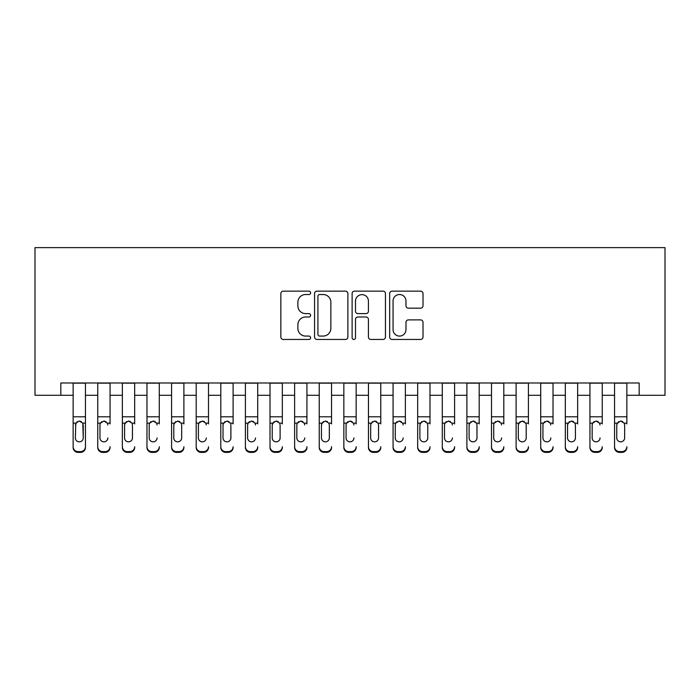 <?xml version="1.0" encoding="UTF-8"?>
<svg xmlns="http://www.w3.org/2000/svg" width="700" height="700" viewBox="0 0 700 700"><rect width="100%" height="100%" fill="white"/><g stroke="black" fill="none" stroke-linecap="round" stroke-linejoin="round"><path stroke-width="1.05" d="M310.625 292.836A1.689 1.689 0 0 0 308.936 291.148L283.273 291.148A2.415 2.415 0 0 0 280.858 293.562L280.858 337.041A2.415 2.415 0 0 0 283.273 339.456L308.936 339.456A1.689 1.689 0 0 0 310.625 337.767A1.689 1.689 0 0 0 308.936 336.079L305.611 336.079A7.726 7.726 0 0 1 297.885 328.344L297.885 324.721A7.726 7.726 0 0 1 305.611 316.995L308.936 316.995A1.689 1.689 0 0 0 310.625 315.297A1.689 1.689 0 0 0 308.936 313.609L305.611 313.609A7.726 7.726 0 0 1 297.885 305.882L297.885 302.26A7.726 7.726 0 0 1 305.611 294.525L308.936 294.525A1.689 1.689 0 0 0 310.625 292.836M420.595 308.175A2.415 2.415 0 0 0 423.01 305.76L423.01 293.562A2.415 2.415 0 0 0 420.595 291.148L392.088 291.148A2.415 2.415 0 0 0 389.672 293.562L389.672 337.041A2.415 2.415 0 0 0 392.088 339.456L420.595 339.456A2.415 2.415 0 0 0 423.01 337.041L423.01 322.306A2.415 2.415 0 0 0 420.595 319.891L408.398 319.891A2.415 2.415 0 0 0 405.983 322.306L405.983 329.613A6.457 6.457 0 0 1 399.516 336.079A6.457 6.457 0 0 1 393.059 329.613L393.059 300.991A6.457 6.457 0 0 1 399.516 294.525A6.457 6.457 0 0 1 405.983 300.991L405.983 305.76A2.415 2.415 0 0 0 408.398 308.175L420.595 308.175M60.839 395.281L60.839 382.979L639.161 382.979L639.161 395.281L665 395.281L665 247.625L35 247.625L35 395.281L73.141 395.281M347.882 293.562A2.415 2.415 0 0 0 345.467 291.148L316.969 291.148A2.415 2.415 0 0 0 314.554 293.562L314.554 337.041A2.415 2.415 0 0 0 316.969 339.456L345.467 339.456A2.415 2.415 0 0 0 347.882 337.041L347.882 293.562M354.533 291.148L383.031 291.148A2.415 2.415 0 0 1 385.446 293.562L385.446 337.041A2.415 2.415 0 0 1 383.031 339.456L370.834 339.456A2.415 2.415 0 0 1 368.419 337.041L368.419 319.41A2.415 2.415 0 0 0 366.004 316.995L357.91 316.995A2.415 2.415 0 0 0 355.495 319.41L355.495 337.767A1.689 1.689 0 0 1 353.806 339.456A1.689 1.689 0 0 1 352.118 337.767L352.118 293.562A2.415 2.415 0 0 1 354.533 291.148M85.453 395.281L97.755 395.281M110.058 395.281L122.36 395.281M134.671 395.281L146.974 395.281M159.276 395.281L171.579 395.281M183.89 395.281L196.192 395.281M208.495 395.281L220.798 395.281M233.109 395.281L245.411 395.281M257.714 395.281L270.016 395.281M282.328 395.281L294.63 395.281M306.933 395.281L319.235 395.281M331.546 395.281L343.849 395.281M356.151 395.281L368.454 395.281M380.765 395.281L393.067 395.281M405.37 395.281L417.672 395.281M429.984 395.281L442.286 395.281M454.589 395.281L466.891 395.281M479.202 395.281L491.505 395.281M503.808 395.281L516.11 395.281M528.421 395.281L540.724 395.281M553.026 395.281L565.329 395.281M577.64 395.281L589.942 395.281M602.245 395.281L614.548 395.281M626.859 395.281L639.161 395.281M319.62 294.525A1.689 1.689 0 0 0 317.931 296.214L317.931 334.381A1.689 1.689 0 0 0 319.62 336.079L323.129 336.079A7.726 7.726 0 0 0 330.855 328.344L330.855 302.26A7.726 7.726 0 0 0 323.129 294.525L319.62 294.525M368.419 301.105A6.457 6.457 0 0 0 361.961 294.648A6.457 6.457 0 0 0 355.495 301.105L355.495 311.194A2.415 2.415 0 0 0 357.91 313.609L366.004 313.609A2.415 2.415 0 0 0 368.419 311.194L368.419 301.105M73.141 423.929L73.141 446.723A4.918 4.883 0 0 0 78.067 451.605L80.526 451.605A4.918 4.883 0 0 0 85.453 446.723L85.453 447.493A4.918 4.883 180 0 1 80.526 452.375L80.526 451.605M79.293 441.84A3.938 3.902 180 0 0 83.23 437.929L83.23 424.97M75.355 438.699L75.355 437.929M77.245 421.592L75.355 424.664M81.349 421.592L79.293 421.015M85.453 382.979L85.453 447.493M73.141 382.979L73.141 447.493A4.918 4.883 180 0 0 78.067 452.375L80.526 452.375M82.801 423.159L83.239 437.929A3.938 3.902 180 0 1 79.301 441.84A3.938 3.902 180 0 1 75.364 437.929L75.793 423.159L79.301 421.015L82.801 423.159L85.453 423.159M97.755 382.979L97.755 446.723A4.918 4.883 -0 0 0 102.672 451.605L105.14 451.605A4.918 4.883 -0 0 0 110.058 446.723L110.058 447.493A4.918 4.883 180 0 1 105.14 452.375L105.14 451.605M110.058 423.929L110.058 382.979M107.844 438.699L107.844 437.929A3.938 3.902 180 0 1 103.906 441.84A3.938 3.902 180 0 0 107.844 437.929M99.969 438.699L99.969 437.929A3.938 3.902 180 0 0 103.906 441.84A3.938 3.902 180 0 1 99.969 437.929L99.969 424.664M101.85 421.592L100.406 423.159L99.969 424.97L100.406 423.159L103.906 421.015L107.406 423.159L107.844 424.97M105.962 421.592L103.906 421.015M122.36 382.979L122.36 446.723A4.918 4.883 -0 0 0 127.286 451.605L129.745 451.605A4.918 4.883 -0 0 0 134.671 446.723L134.671 447.493A4.918 4.883 180 0 1 129.745 452.375L129.745 451.605M134.671 423.929L134.671 382.979M132.449 438.699L132.449 424.97M124.574 438.699L124.574 437.929A3.938 3.902 180 0 0 128.511 441.84A3.938 3.902 180 0 0 132.449 437.929A3.938 3.902 180 0 1 128.52 441.84A3.938 3.902 180 0 1 124.582 437.929M126.464 421.592L124.574 424.664M130.567 421.592L128.511 421.015M146.974 382.979L146.974 446.723A4.918 4.883 -0 0 0 151.891 451.605L154.359 451.605A4.918 4.883 -0 0 0 159.276 446.723L159.276 447.493A4.918 4.883 180 0 1 154.359 452.375L154.359 451.605M159.276 423.929L159.276 382.979M157.062 438.699L157.062 437.929A3.938 3.902 180 0 1 153.125 441.84A3.938 3.902 180 0 0 157.062 437.929M149.188 438.699L149.188 437.929A3.938 3.902 180 0 0 153.125 441.84A3.938 3.902 180 0 1 149.188 437.929L149.188 424.664M151.069 421.592L149.625 423.159L149.188 424.97L149.625 423.159L153.125 421.015L156.625 423.159L157.062 424.97M155.181 421.592L153.125 421.015M171.579 382.979L171.579 446.723A4.918 4.883 -0 0 0 176.505 451.605L178.964 451.605A4.918 4.883 -0 0 0 183.89 446.723L183.89 447.493A4.918 4.883 180 0 1 178.964 452.375L178.964 451.605M183.89 423.929L183.89 382.979M181.668 438.699L181.668 424.97M173.793 438.699L173.793 437.929A3.938 3.902 180 0 0 177.73 441.84A3.938 3.902 180 0 0 181.668 437.929A3.938 3.902 180 0 1 177.739 441.84A3.938 3.902 180 0 1 173.801 437.929M175.683 421.592L173.793 424.664M179.786 421.592L177.73 421.015M102.672 451.605L102.672 452.375L105.14 452.375M102.672 452.375A4.918 4.883 180 0 1 97.755 447.493L97.755 446.723M127.286 451.605L127.286 452.375L129.745 452.375M127.286 452.375A4.918 4.883 180 0 1 122.36 447.493L122.36 446.723M124.574 437.929L124.574 424.97L125.011 423.159L128.52 421.015L132.02 423.159L132.457 424.97L132.457 437.929M151.891 451.605L151.891 452.375L154.359 452.375M151.891 452.375A4.918 4.883 180 0 1 146.974 447.493L146.974 446.723M176.505 451.605L176.505 452.375L178.964 452.375M176.505 452.375A4.918 4.883 180 0 1 171.579 447.493L171.579 446.723M173.793 437.929L173.793 424.97L174.23 423.159L177.739 421.015L181.239 423.159L181.676 424.97L181.676 437.929M196.192 382.979L196.192 446.723A4.918 4.883 -0 0 0 201.11 451.605L203.577 451.605A4.918 4.883 -0 0 0 208.495 446.723L208.495 447.493A4.918 4.883 180 0 1 203.577 452.375L203.577 451.605M208.495 423.929L208.495 382.979M206.281 438.699L206.281 437.929A3.938 3.902 180 0 1 202.344 441.84A3.938 3.902 180 0 0 206.281 437.929M198.406 438.699L198.406 437.929A3.938 3.902 180 0 0 202.344 441.84A3.938 3.902 180 0 1 198.406 437.929L198.406 424.664M200.287 421.592L198.844 423.159L198.406 424.97L198.844 423.159L202.344 421.015L205.844 423.159L206.281 424.97M204.4 421.592L202.344 421.015M201.11 451.605L201.11 452.375L203.577 452.375M201.11 452.375A4.918 4.883 180 0 1 196.192 447.493L196.192 446.723M220.798 382.979L220.798 446.723A4.918 4.883 -0 0 0 225.724 451.605L228.182 451.605A4.918 4.883 -0 0 0 233.109 446.723L233.109 447.493A4.918 4.883 180 0 1 228.182 452.375L228.182 451.605M233.109 423.929L233.109 382.979M230.886 438.699L230.886 424.97M223.011 438.699L223.011 437.929A3.938 3.902 180 0 0 226.949 441.84A3.938 3.902 180 0 0 230.886 437.929A3.938 3.902 180 0 1 226.957 441.84A3.938 3.902 180 0 1 223.02 437.929M224.901 421.592L223.011 424.664M229.005 421.592L226.949 421.015M225.724 451.605L225.724 452.375L228.182 452.375M225.724 452.375A4.918 4.883 180 0 1 220.798 447.493L220.798 446.723M223.011 437.929L223.011 424.97L223.449 423.159L226.957 421.015L230.457 423.159L230.895 424.97L230.895 437.929M245.411 382.979L245.411 446.723A4.918 4.883 -0 0 0 250.329 451.605L252.796 451.605A4.918 4.883 -0 0 0 257.714 446.723L257.714 447.493A4.918 4.883 180 0 1 252.796 452.375L252.796 451.605M257.714 423.929L257.714 382.979M255.5 438.699L255.5 437.929A3.938 3.902 180 0 1 251.562 441.84A3.938 3.902 180 0 0 255.5 437.929M247.625 438.699L247.625 437.929A3.938 3.902 180 0 0 251.562 441.84A3.938 3.902 180 0 1 247.625 437.929L247.625 424.664M249.506 421.592L248.062 423.159L247.625 424.97L248.062 423.159L251.562 421.015L255.062 423.159L255.5 424.97M253.619 421.592L251.562 421.015M250.329 451.605L250.329 452.375L252.796 452.375M250.329 452.375A4.918 4.883 180 0 1 245.411 447.493L245.411 446.723M270.016 382.979L270.016 446.723A4.918 4.883 -0 0 0 274.942 451.605L277.401 451.605A4.918 4.883 -0 0 0 282.328 446.723L282.328 447.493A4.918 4.883 180 0 1 277.401 452.375L277.401 451.605M282.328 423.929L282.328 382.979M280.105 438.699L280.105 424.97M272.23 438.699L272.23 437.929A3.938 3.902 180 0 0 276.168 441.84A3.938 3.902 180 0 0 280.105 437.929A3.938 3.902 180 0 1 276.176 441.84A3.938 3.902 180 0 1 272.239 437.929M274.12 421.592L272.23 424.664M278.224 421.592L276.168 421.015M274.942 451.605L274.942 452.375L277.401 452.375M274.942 452.375A4.918 4.883 180 0 1 270.016 447.493L270.016 446.723M272.23 437.929L272.23 424.97L272.668 423.159L276.176 421.015L279.676 423.159L280.114 424.97L280.114 437.929M294.63 382.979L294.63 446.723A4.918 4.883 -0 0 0 299.547 451.605L302.015 451.605A4.918 4.883 -0 0 0 306.933 446.723L306.933 447.493A4.918 4.883 180 0 1 302.015 452.375L302.015 451.605M306.933 423.929L306.933 382.979M304.719 438.699L304.719 437.929A3.938 3.902 180 0 1 300.781 441.84A3.938 3.902 180 0 0 304.719 437.929M296.844 438.699L296.844 437.929A3.938 3.902 180 0 0 300.781 441.84A3.938 3.902 180 0 1 296.844 437.929L296.844 424.664M298.725 421.592L297.281 423.159L296.844 424.97L297.281 423.159L300.781 421.015L304.281 423.159L304.719 424.97M302.838 421.592L300.781 421.015M299.547 451.605L299.547 452.375L302.015 452.375M299.547 452.375A4.918 4.883 180 0 1 294.63 447.493L294.63 446.723M319.235 382.979L319.235 446.723A4.918 4.883 -0 0 0 324.161 451.605L326.62 451.605A4.918 4.883 -0 0 0 331.546 446.723L331.546 447.493A4.918 4.883 180 0 1 326.62 452.375L326.62 451.605M331.546 423.929L331.546 382.979M329.324 438.699L329.324 424.97M321.449 438.699L321.449 437.929A3.938 3.902 180 0 0 325.386 441.84A3.938 3.902 180 0 0 329.324 437.929A3.938 3.902 180 0 1 325.395 441.84A3.938 3.902 180 0 1 321.457 437.929M323.339 421.592L321.449 424.664M327.442 421.592L325.386 421.015M324.161 451.605L324.161 452.375L326.62 452.375M324.161 452.375A4.918 4.883 180 0 1 319.235 447.493L319.235 446.723M321.449 437.929L321.449 424.97L321.886 423.159L325.395 421.015L328.895 423.159L329.332 424.97L329.332 437.929M343.849 382.979L343.849 446.723A4.918 4.883 -0 0 0 348.766 451.605L351.234 451.605A4.918 4.883 -0 0 0 356.151 446.723L356.151 447.493A4.918 4.883 180 0 1 351.234 452.375L351.234 451.605M356.151 423.929L356.151 382.979M353.938 438.699L353.938 437.929A3.938 3.902 180 0 1 350 441.84A3.938 3.902 180 0 0 353.938 437.929M346.062 438.699L346.062 437.929A3.938 3.902 180 0 0 350 441.84A3.938 3.902 180 0 1 346.062 437.929L346.062 424.664M347.944 421.592L346.5 423.159L346.062 424.97L346.5 423.159L350 421.015L353.5 423.159L353.938 424.97M352.056 421.592L350 421.015M348.766 451.605L348.766 452.375L351.234 452.375M348.766 452.375A4.918 4.883 180 0 1 343.849 447.493L343.849 446.723M368.454 382.979L368.454 446.723A4.918 4.883 -0 0 0 373.38 451.605L375.839 451.605A4.918 4.883 -0 0 0 380.765 446.723L380.765 447.493A4.918 4.883 180 0 1 375.839 452.375L375.839 451.605M380.765 423.929L380.765 382.979M378.543 438.699L378.543 424.97M370.668 438.699L370.668 437.929A3.938 3.902 180 0 0 374.605 441.84A3.938 3.902 180 0 0 378.543 437.929A3.938 3.902 180 0 1 374.614 441.84A3.938 3.902 180 0 1 370.676 437.929M372.558 421.592L370.668 424.664M376.661 421.592L374.605 421.015M373.38 451.605L373.38 452.375L375.839 452.375M373.38 452.375A4.918 4.883 180 0 1 368.454 447.493L368.454 446.723M370.668 437.929L370.668 424.97L371.105 423.159L374.614 421.015L378.114 423.159L378.551 424.97L378.551 437.929M393.067 382.979L393.067 446.723A4.918 4.883 -0 0 0 397.985 451.605L400.453 451.605A4.918 4.883 -0 0 0 405.37 446.723L405.37 447.493A4.918 4.883 180 0 1 400.453 452.375L400.453 451.605M405.37 423.929L405.37 382.979M403.156 438.699L403.156 437.929A3.938 3.902 180 0 1 399.219 441.84A3.938 3.902 180 0 0 403.156 437.929M395.281 438.699L395.281 437.929A3.938 3.902 180 0 0 399.219 441.84A3.938 3.902 180 0 1 395.281 437.929L395.281 424.664M397.162 421.592L395.719 423.159L395.281 424.97L395.719 423.159L399.219 421.015L402.719 423.159L403.156 424.97M401.275 421.592L399.219 421.015M397.985 451.605L397.985 452.375L400.453 452.375M397.985 452.375A4.918 4.883 180 0 1 393.067 447.493L393.067 446.723M417.672 382.979L417.672 446.723A4.918 4.883 -0 0 0 422.599 451.605L425.058 451.605A4.918 4.883 -0 0 0 429.984 446.723L429.984 447.493A4.918 4.883 180 0 1 425.058 452.375L425.058 451.605M429.984 423.929L429.984 382.979M427.761 438.699L427.761 424.97M419.886 438.699L419.886 437.929A3.938 3.902 180 0 0 423.824 441.84A3.938 3.902 180 0 0 427.761 437.929A3.938 3.902 180 0 1 423.832 441.84A3.938 3.902 180 0 1 419.895 437.929M421.776 421.592L419.886 424.664M425.88 421.592L423.824 421.015M422.599 451.605L422.599 452.375L425.058 452.375M422.599 452.375A4.918 4.883 180 0 1 417.672 447.493L417.672 446.723M419.886 437.929L419.886 424.97L420.324 423.159L423.832 421.015L427.332 423.159L427.77 424.97L427.77 437.929M442.286 382.979L442.286 446.723A4.918 4.883 -0 0 0 447.204 451.605L449.671 451.605A4.918 4.883 -0 0 0 454.589 446.723L454.589 447.493A4.918 4.883 180 0 1 449.671 452.375L449.671 451.605M454.589 423.929L454.589 382.979M452.375 438.699L452.375 437.929A3.938 3.902 180 0 1 448.438 441.84A3.938 3.902 180 0 0 452.375 437.929M444.5 438.699L444.5 437.929A3.938 3.902 180 0 0 448.438 441.84A3.938 3.902 180 0 1 444.5 437.929L444.5 424.664M446.381 421.592L444.938 423.159L444.5 424.97L444.938 423.159L448.438 421.015L451.938 423.159L452.375 424.97M450.494 421.592L448.438 421.015M447.204 451.605L447.204 452.375L449.671 452.375M447.204 452.375A4.918 4.883 180 0 1 442.286 447.493L442.286 446.723M466.891 382.979L466.891 446.723A4.918 4.883 -0 0 0 471.817 451.605L474.276 451.605A4.918 4.883 -0 0 0 479.202 446.723L479.202 447.493A4.918 4.883 180 0 1 474.276 452.375L474.276 451.605M479.202 423.929L479.202 382.979M476.98 438.699L476.98 424.97M469.105 438.699L469.105 437.929A3.938 3.902 180 0 0 473.043 441.84A3.938 3.902 180 0 0 476.98 437.929A3.938 3.902 180 0 1 473.051 441.84A3.938 3.902 180 0 1 469.114 437.929M470.995 421.592L469.105 424.664M475.099 421.592L473.043 421.015M471.817 451.605L471.817 452.375L474.276 452.375M471.817 452.375A4.918 4.883 180 0 1 466.891 447.493L466.891 446.723M469.105 437.929L469.105 424.97L469.543 423.159L473.051 421.015L476.551 423.159L476.989 424.97L476.989 437.929M491.505 382.979L491.505 446.723A4.918 4.883 -0 0 0 496.423 451.605L498.89 451.605A4.918 4.883 -0 0 0 503.808 446.723L503.808 447.493A4.918 4.883 180 0 1 498.89 452.375L498.89 451.605M503.808 423.929L503.808 382.979M501.594 438.699L501.594 437.929A3.938 3.902 180 0 1 497.656 441.84A3.938 3.902 180 0 0 501.594 437.929M493.719 438.699L493.719 437.929A3.938 3.902 180 0 0 497.656 441.84A3.938 3.902 180 0 1 493.719 437.929L493.719 424.664M495.6 421.592L494.156 423.159L493.719 424.97L494.156 423.159L497.656 421.015L501.156 423.159L501.594 424.97M499.713 421.592L497.656 421.015M496.423 451.605L496.423 452.375L498.89 452.375M496.423 452.375A4.918 4.883 180 0 1 491.505 447.493L491.505 446.723M516.11 382.979L516.11 446.723A4.918 4.883 -0 0 0 521.036 451.605L523.495 451.605A4.918 4.883 -0 0 0 528.421 446.723L528.421 447.493A4.918 4.883 180 0 1 523.495 452.375L523.495 451.605M528.421 423.929L528.421 382.979M526.199 438.699L526.199 424.97M518.324 438.699L518.324 437.929A3.938 3.902 180 0 0 522.261 441.84A3.938 3.902 180 0 0 526.199 437.929A3.938 3.902 180 0 1 522.27 441.84A3.938 3.902 180 0 1 518.332 437.929M520.214 421.592L518.324 424.664M524.317 421.592L522.261 421.015M521.036 451.605L521.036 452.375L523.495 452.375M521.036 452.375A4.918 4.883 180 0 1 516.11 447.493L516.11 446.723M518.324 437.929L518.324 424.97L518.761 423.159L522.27 421.015L525.77 423.159L526.207 424.97L526.207 437.929M540.724 382.979L540.724 446.723A4.918 4.883 -0 0 0 545.641 451.605L548.109 451.605A4.918 4.883 -0 0 0 553.026 446.723L553.026 447.493A4.918 4.883 180 0 1 548.109 452.375L548.109 451.605M553.026 423.929L553.026 382.979M550.812 438.699L550.812 437.929A3.938 3.902 180 0 1 546.875 441.84A3.938 3.902 180 0 0 550.812 437.929M542.938 438.699L542.938 437.929A3.938 3.902 180 0 0 546.875 441.84A3.938 3.902 180 0 1 542.938 437.929L542.938 424.664M544.819 421.592L543.375 423.159L542.938 424.97L543.375 423.159L546.875 421.015L550.375 423.159L550.812 424.97M548.931 421.592L546.875 421.015M545.641 451.605L545.641 452.375L548.109 452.375M545.641 452.375A4.918 4.883 180 0 1 540.724 447.493L540.724 446.723M565.329 382.979L565.329 446.723A4.918 4.883 -0 0 0 570.255 451.605L572.714 451.605A4.918 4.883 -0 0 0 577.64 446.723L577.64 447.493A4.918 4.883 180 0 1 572.714 452.375L572.714 451.605M577.64 423.929L577.64 382.979M575.418 438.699L575.418 424.97M567.543 438.699L567.543 437.929A3.938 3.902 180 0 0 571.48 441.84A3.938 3.902 180 0 0 575.418 437.929A3.938 3.902 180 0 1 571.489 441.84A3.938 3.902 180 0 1 567.551 437.929M569.433 421.592L567.543 424.664M573.536 421.592L571.48 421.015M570.255 451.605L570.255 452.375L572.714 452.375M570.255 452.375A4.918 4.883 180 0 1 565.329 447.493L565.329 446.723M567.543 437.929L567.543 424.97L567.98 423.159L571.489 421.015L574.989 423.159L575.426 424.97L575.426 437.929M589.942 382.979L589.942 446.723A4.918 4.883 -0 0 0 594.86 451.605L597.327 451.605A4.918 4.883 -0 0 0 602.245 446.723L602.245 447.493A4.918 4.883 180 0 1 597.327 452.375L597.327 451.605M602.245 423.929L602.245 382.979M600.031 438.699L600.031 437.929A3.938 3.902 180 0 1 596.094 441.84A3.938 3.902 180 0 0 600.031 437.929M592.156 438.699L592.156 437.929A3.938 3.902 180 0 0 596.094 441.84A3.938 3.902 180 0 1 592.156 437.929L592.156 424.664M594.038 421.592L592.594 423.159L592.156 424.97L592.594 423.159L596.094 421.015L599.594 423.159L600.031 424.97M598.15 421.592L596.094 421.015M594.86 451.605L594.86 452.375L597.327 452.375M594.86 452.375A4.918 4.883 180 0 1 589.942 447.493L589.942 446.723M614.548 382.979L614.548 446.723A4.918 4.883 -0 0 0 619.474 451.605L621.933 451.605A4.918 4.883 -0 0 0 626.859 446.723L626.859 447.493A4.918 4.883 180 0 1 621.933 452.375L621.933 451.605M626.859 423.929L626.859 382.979M624.636 438.699L624.636 424.97M616.761 438.699L616.761 437.929A3.938 3.902 180 0 0 620.699 441.84A3.938 3.902 180 0 0 624.636 437.929A3.938 3.902 180 0 1 620.707 441.84A3.938 3.902 180 0 1 616.77 437.929M618.651 421.592L616.761 424.664M622.755 421.592L620.699 421.015M619.474 451.605L619.474 452.375L621.933 452.375M619.474 452.375A4.918 4.883 180 0 1 614.548 447.493L614.548 446.723M616.761 437.929L616.761 424.97L617.199 423.159L620.707 421.015L624.207 423.159L624.645 424.97L624.645 437.929M73.141 423.159L75.793 423.159M73.141 416.789L85.453 416.789M73.141 383.154L85.453 383.154M78.067 451.605L78.067 452.375M107.406 423.159L110.058 423.159M97.755 423.159L100.406 423.159M97.755 416.789L110.058 416.789M97.755 383.154L110.058 383.154M132.02 423.159L134.671 423.159M122.36 423.159L125.011 423.159M122.36 416.789L134.671 416.789M122.36 383.154L134.671 383.154M156.625 423.159L159.276 423.159M146.974 423.159L149.625 423.159M146.974 416.789L159.276 416.789M146.974 383.154L159.276 383.154M181.239 423.159L183.89 423.159M171.579 423.159L174.23 423.159M171.579 416.789L183.89 416.789M171.579 383.154L183.89 383.154M205.844 423.159L208.495 423.159M196.192 423.159L198.844 423.159M196.192 416.789L208.495 416.789M196.192 383.154L208.495 383.154M230.457 423.159L233.109 423.159M220.798 423.159L223.449 423.159M220.798 416.789L233.109 416.789M220.798 383.154L233.109 383.154M255.062 423.159L257.714 423.159M245.411 423.159L248.062 423.159M245.411 416.789L257.714 416.789M245.411 383.154L257.714 383.154M279.676 423.159L282.328 423.159M270.016 423.159L272.668 423.159M270.016 416.789L282.328 416.789M270.016 383.154L282.328 383.154M304.281 423.159L306.933 423.159M294.63 423.159L297.281 423.159M294.63 416.789L306.933 416.789M294.63 383.154L306.933 383.154M328.895 423.159L331.546 423.159M319.235 423.159L321.886 423.159M319.235 416.789L331.546 416.789M319.235 383.154L331.546 383.154M353.5 423.159L356.151 423.159M343.849 423.159L346.5 423.159M343.849 416.789L356.151 416.789M343.849 383.154L356.151 383.154M378.114 423.159L380.765 423.159M368.454 423.159L371.105 423.159M368.454 416.789L380.765 416.789M368.454 383.154L380.765 383.154M402.719 423.159L405.37 423.159M393.067 423.159L395.719 423.159M393.067 416.789L405.37 416.789M393.067 383.154L405.37 383.154M427.332 423.159L429.984 423.159M417.672 423.159L420.324 423.159M417.672 416.789L429.984 416.789M417.672 383.154L429.984 383.154M451.938 423.159L454.589 423.159M442.286 423.159L444.938 423.159M442.286 416.789L454.589 416.789M442.286 383.154L454.589 383.154M476.551 423.159L479.202 423.159M466.891 423.159L469.543 423.159M466.891 416.789L479.202 416.789M466.891 383.154L479.202 383.154M501.156 423.159L503.808 423.159M491.505 423.159L494.156 423.159M491.505 416.789L503.808 416.789M491.505 383.154L503.808 383.154M525.77 423.159L528.421 423.159M516.11 423.159L518.761 423.159M516.11 416.789L528.421 416.789M516.11 383.154L528.421 383.154M550.375 423.159L553.026 423.159M540.724 423.159L543.375 423.159M540.724 416.789L553.026 416.789M540.724 383.154L553.026 383.154M574.989 423.159L577.64 423.159M565.329 423.159L567.98 423.159M565.329 416.789L577.64 416.789M565.329 383.154L577.64 383.154M599.594 423.159L602.245 423.159M589.942 423.159L592.594 423.159M589.942 416.789L602.245 416.789M589.942 383.154L602.245 383.154M624.207 423.159L626.859 423.159M614.548 423.159L617.199 423.159M614.548 416.789L626.859 416.789M614.548 383.154L626.859 383.154"/></g></svg>

